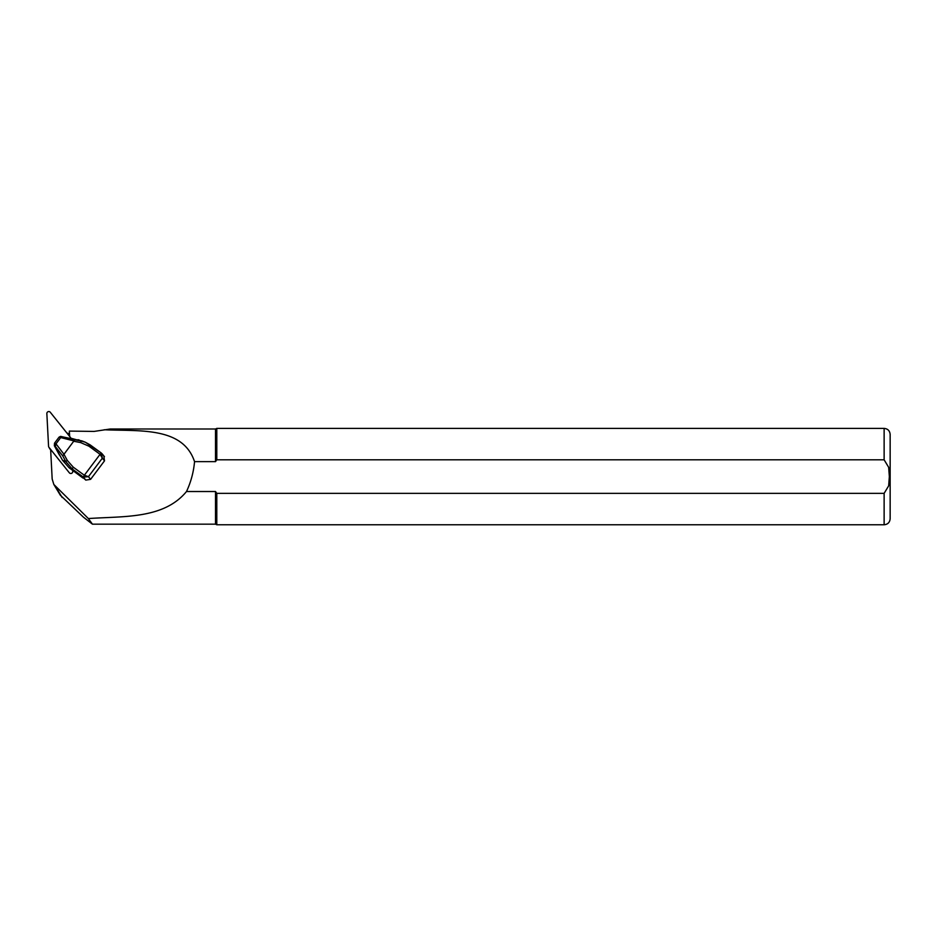 <?xml version="1.0" encoding="UTF-8"?>
<svg xmlns="http://www.w3.org/2000/svg" width="937" height="937" viewBox="0 0 937 937"><rect width="100%" height="100%" fill="white"/><g stroke="black" fill="none" stroke-linecap="round" stroke-linejoin="round"><path stroke-width="1.41" d="M66.832 432.941A20.485 20.064 -31.2 0 0 69.514 433.878M69.643 436.455L69.361 431.09L94.087 431.418L110.297 428.994L215.51 428.994L216.798 428.396L216.798 459.809L215.51 461.636L194.545 461.636C182.809 426.323 138.887 431.407 104.206 429.755M60.308 495.169L83.452 517.189L92.435 524.17L88.371 518.559L53.842 484.476L52.179 479.076L50.633 449.409M92.435 524.17L215.51 524.17L215.51 491.527L216.798 493.354L884.13 493.354L888.674 485.823L889.342 476.582L888.674 467.34L884.13 459.809L216.798 459.809L215.51 461.636L215.51 428.994M88.371 518.559C123.368 516.064 163.647 519.285 186.498 491.527L215.51 491.527M186.498 491.527C190.937 482.016 193.619 472.049 194.545 461.636M215.51 524.17L216.798 524.767L216.798 493.354M884.13 493.354L884.13 524.767C887.784 524.415 889.787 522.401 890.15 518.747L890.15 434.417C889.787 430.762 887.784 428.748 884.13 428.396L216.798 428.396M82.725 477.273L85.782 480.095L90.596 479.357L104.511 460.84L103.831 456.096M82.069 440.929L60.507 436.419L59.066 437.146L54.51 443.201L55.997 443.857L63.974 454.281L67.265 460.383L73.227 467.141L84.342 475.246L100.072 454.316L101.419 453.098L102.356 458.17L100.072 454.316L88.956 446.211L90.292 444.981M88.956 446.211L80.641 442.58L81.191 441.022L85.326 442.241L82.093 440.94M100.072 454.316L101.407 453.086L85.361 442.252L90.093 444.852M73.227 467.141L72.266 469.015L65.777 461.543L62.744 455.944L54.393 445.251L62.486 460.219L69.08 467.739L82.936 478.022M67.265 460.383L65.777 461.543L62.486 460.243L69.08 467.739L72.266 469.015L83.381 477.12L88.441 476.675L90.596 479.357M60.999 436.443L74.866 439.804L73.941 440.929L59.066 437.146M62.229 436.888L60.612 437.708M55.892 443.986L55.482 445.871M63.704 454.55L62.744 455.944M54.51 443.201L54.393 445.251M63.974 454.281L73.941 440.929M55.997 443.857L60.518 437.837M84.342 475.246L83.405 477.132L84.342 475.246L88.441 476.675L102.356 458.17L104.511 460.84M59.16 454.586L60.483 456.518M72.336 438.61L71.376 438.375M70.966 438.293A1.933 1.886 -31.2 0 0 70.65 437.708L50.27 412.233A1.933 1.886 -31.2 0 0 46.85 413.557L48.56 446.27A1.933 1.886 -31.2 0 0 48.829 447.136L50.012 449.092A1.933 1.886 -31.2 0 0 50.153 449.291L50.657 449.912M48.829 447.136A1.933 1.886 -31.2 0 0 48.97 447.336L69.338 472.81A1.933 1.886 -31.2 0 0 72.758 471.475L72.699 470.386M62.17 497.512L55.681 486.783M884.13 459.809L884.13 428.396M80.641 442.58L73.765 441.257M85.782 480.095L83.381 477.12M74.866 439.804L81.191 441.022L72.372 438.61M90.315 445.005L101.383 453.075M82.058 477.273L69.08 467.739M82.889 477.987L82.105 477.32M48.97 447.336L50.153 449.291M884.13 524.767L216.798 524.767M53.842 484.476L60.401 495.322M104.464 456.694L102.063 453.719M60.483 456.542L62.486 460.243M54.346 445.719L59.16 454.609M77.912 439.711L79.165 439.98"/></g></svg>
